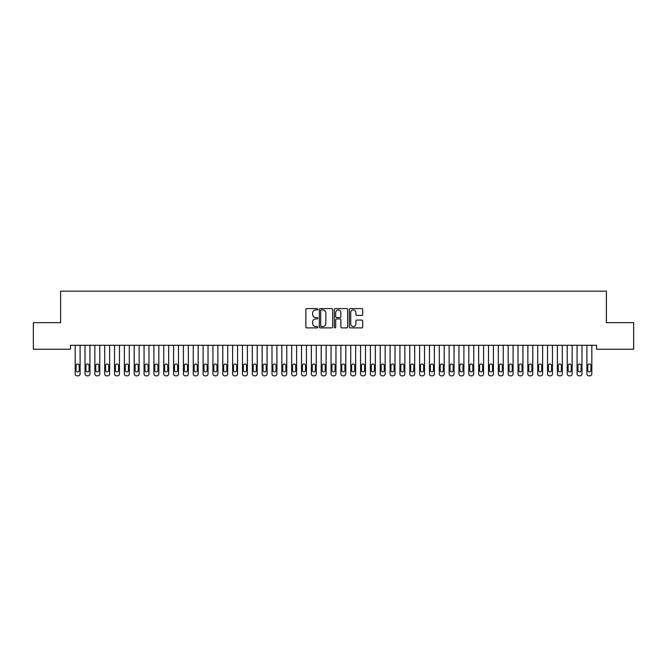 <?xml version="1.0" encoding="UTF-8"?>
<svg xmlns="http://www.w3.org/2000/svg" width="667" height="667" viewBox="0 0 667 667"><rect width="100%" height="100%" fill="white"/><g stroke="black" fill="none" stroke-linecap="round" stroke-linejoin="round"><path stroke-width="1" d="M317.759 309.255A0.675 0.675 0 0 0 317.075 308.579L306.812 308.579A0.967 0.967 0 0 0 305.853 309.546L305.853 326.93A0.967 0.967 0 0 0 306.812 327.897L317.075 327.897A0.675 0.675 0 0 0 317.759 327.222A0.675 0.675 0 0 0 317.075 326.547L315.749 326.547A3.093 3.093 0 0 1 312.656 323.453L312.656 322.003A3.093 3.093 0 0 1 315.749 318.909L317.075 318.909A0.675 0.675 0 0 0 317.759 318.234A0.675 0.675 0 0 0 317.075 317.559L315.749 317.559A3.093 3.093 0 0 1 312.656 314.465L312.656 313.023A3.093 3.093 0 0 1 315.749 309.93L317.075 309.93A0.675 0.675 0 0 0 317.759 309.255M361.731 315.391A0.967 0.967 0 0 0 362.698 314.424L362.698 309.546A0.967 0.967 0 0 0 361.731 308.579L350.333 308.579A0.967 0.967 0 0 0 349.366 309.546L349.366 326.93A0.967 0.967 0 0 0 350.333 327.897L361.731 327.897A0.967 0.967 0 0 0 362.698 326.93L362.698 321.035A0.967 0.967 0 0 0 361.731 320.068L356.853 320.068A0.967 0.967 0 0 0 355.886 321.035L355.886 323.962A2.585 2.585 0 0 1 353.302 326.547A2.585 2.585 0 0 1 350.717 323.962L350.717 312.515A2.585 2.585 0 0 1 353.302 309.93A2.585 2.585 0 0 1 355.886 312.515L355.886 314.424A0.967 0.967 0 0 0 356.853 315.391L361.731 315.391M596.548 345.298L70.452 345.298L70.452 349.233L33.35 349.233L33.35 322.661L60.614 322.661L60.614 291.171L606.386 291.171L606.386 322.661L633.65 322.661L633.65 349.233L596.548 349.233L596.548 345.298M332.658 309.546A0.967 0.967 0 0 0 331.691 308.579L320.293 308.579A0.967 0.967 0 0 0 319.326 309.546L319.326 326.93A0.967 0.967 0 0 0 320.293 327.897L331.691 327.897A0.967 0.967 0 0 0 332.658 326.93L332.658 309.546M335.309 308.579L346.707 308.579A0.967 0.967 0 0 1 347.674 309.546L347.674 326.93A0.967 0.967 0 0 1 346.707 327.897L341.829 327.897A0.967 0.967 0 0 1 340.862 326.93L340.862 319.877A0.967 0.967 0 0 0 339.903 318.909L336.66 318.909A0.967 0.967 0 0 0 335.701 319.877L335.701 327.222A0.675 0.675 0 0 1 335.017 327.897A0.675 0.675 0 0 1 334.342 327.222L334.342 309.546A0.967 0.967 0 0 1 335.309 308.579M321.352 309.93A0.675 0.675 0 0 0 320.677 310.605L320.677 325.871A0.675 0.675 0 0 0 321.352 326.547L322.753 326.547A3.093 3.093 0 0 0 325.846 323.453L325.846 313.023A3.093 3.093 0 0 0 322.753 309.93L321.352 309.93M340.862 312.565A2.585 2.585 0 0 0 338.277 309.98A2.585 2.585 0 0 0 335.701 312.565L335.701 316.592A0.967 0.967 0 0 0 336.66 317.559L339.903 317.559A0.967 0.967 0 0 0 340.862 316.592L340.862 312.565M75.171 373.862L75.171 345.298L75.171 373.862A1.968 1.968 0 0 0 77.139 375.829L78.122 375.829A1.968 1.968 0 0 0 80.098 373.862L80.098 345.298L80.098 373.862M79.206 370.318A1.576 1.576 0 0 1 77.63 371.886A1.576 1.576 0 0 1 76.063 370.318L76.063 365.591A1.576 1.576 0 0 1 77.63 364.015A1.576 1.576 0 0 1 79.206 365.591L79.206 370.318M77.139 375.829L78.122 375.829M85.017 373.862L85.017 345.298L85.017 373.862A1.968 1.968 0 0 0 86.985 375.829L87.969 375.829A1.968 1.968 0 0 0 89.937 373.862L89.937 345.298L89.937 373.862M94.856 373.862L94.856 345.298L94.856 373.862A1.968 1.968 0 0 0 96.823 375.829L97.807 375.829A1.968 1.968 0 0 0 99.775 373.862L99.775 345.298L99.775 373.862M89.053 370.318A1.576 1.576 0 0 1 87.477 371.886A1.576 1.576 0 0 1 85.901 370.318L85.901 365.591A1.576 1.576 0 0 1 87.477 364.015A1.576 1.576 0 0 1 89.053 365.591L89.053 370.318M86.985 375.829L87.969 375.829M98.891 370.318A1.576 1.576 0 0 1 97.315 371.886A1.576 1.576 0 0 1 95.74 370.318L95.74 365.591A1.576 1.576 0 0 1 97.315 364.015A1.576 1.576 0 0 1 98.891 365.591L98.891 370.318M96.823 375.829L97.807 375.829M104.694 373.862L104.694 345.298L104.694 373.862A1.968 1.968 0 0 0 106.662 375.829L107.645 375.829A1.968 1.968 0 0 0 109.621 373.862L109.621 345.298L109.621 373.862M114.541 373.862L114.541 345.298L114.541 373.862A1.968 1.968 0 0 0 116.508 375.829L117.492 375.829A1.968 1.968 0 0 0 119.46 373.862L119.46 345.298L119.46 373.862M108.729 370.318A1.576 1.576 0 0 1 107.154 371.886A1.576 1.576 0 0 1 105.586 370.318L105.586 365.591A1.576 1.576 0 0 1 107.154 364.015A1.576 1.576 0 0 1 108.729 365.591L108.729 370.318M106.662 375.829L107.645 375.829M118.576 370.318A1.576 1.576 0 0 1 117 371.886A1.576 1.576 0 0 1 115.424 370.318L115.424 365.591A1.576 1.576 0 0 1 117 364.015A1.576 1.576 0 0 1 118.576 365.591L118.576 370.318M116.508 375.829L117.492 375.829M124.379 373.862L124.379 345.298L124.379 373.862A1.968 1.968 0 0 0 126.346 375.829L127.33 375.829A1.968 1.968 0 0 0 129.298 373.862L129.298 345.298L129.298 373.862M128.414 370.318A1.576 1.576 0 0 1 126.838 371.886A1.576 1.576 0 0 1 125.263 370.318L125.263 365.591A1.576 1.576 0 0 1 126.838 364.015A1.576 1.576 0 0 1 128.414 365.591L128.414 370.318M126.346 375.829L127.33 375.829M134.217 373.862L134.217 345.298L134.217 373.862A1.968 1.968 0 0 0 136.185 375.829L137.169 375.829A1.968 1.968 0 0 0 139.145 373.862L139.145 345.298L139.145 373.862M138.252 370.318A1.576 1.576 0 0 1 136.677 371.886A1.576 1.576 0 0 1 135.109 370.318L135.109 365.591A1.576 1.576 0 0 1 136.677 364.015A1.576 1.576 0 0 1 138.252 365.591L138.252 370.318M136.185 375.829L137.169 375.829M144.064 373.862L144.064 345.298L144.064 373.862A1.968 1.968 0 0 0 146.031 375.829L147.015 375.829A1.968 1.968 0 0 0 148.983 373.862L148.983 345.298L148.983 373.862M153.902 373.862L153.902 345.298L153.902 373.862A1.968 1.968 0 0 0 155.87 375.829L156.853 375.829A1.968 1.968 0 0 0 158.821 373.862L158.821 345.298L158.821 373.862M163.74 373.862L163.74 345.298L163.74 373.862A1.968 1.968 0 0 0 165.708 375.829L166.692 375.829A1.968 1.968 0 0 0 168.668 373.862L168.668 345.298L168.668 373.862M173.587 373.862L173.587 345.298L173.587 373.862A1.968 1.968 0 0 0 175.554 375.829L176.538 375.829A1.968 1.968 0 0 0 178.506 373.862L178.506 345.298L178.506 373.862M183.425 373.862L183.425 345.298L183.425 373.862A1.968 1.968 0 0 0 185.393 375.829L186.376 375.829A1.968 1.968 0 0 0 188.344 373.862L188.344 345.298L188.344 373.862M193.263 373.862L193.263 345.298L193.263 373.862A1.968 1.968 0 0 0 195.231 375.829L196.215 375.829A1.968 1.968 0 0 0 198.182 373.862L198.182 345.298L198.182 373.862M203.11 373.862L203.11 345.298L203.11 373.862A1.968 1.968 0 0 0 205.077 375.829L206.061 375.829A1.968 1.968 0 0 0 208.029 373.862L208.029 345.298L208.029 373.862M212.948 373.862L212.948 345.298L212.948 373.862A1.968 1.968 0 0 0 214.916 375.829L215.9 375.829A1.968 1.968 0 0 0 217.867 373.862L217.867 345.298L217.867 373.862M222.786 373.862L222.786 345.298L222.786 373.862A1.968 1.968 0 0 0 224.754 375.829L225.738 375.829A1.968 1.968 0 0 0 227.705 373.862L227.705 345.298L227.705 373.862M232.633 373.862L232.633 345.298L232.633 373.862A1.968 1.968 0 0 0 234.601 375.829L235.584 375.829A1.968 1.968 0 0 0 237.552 373.862L237.552 345.298L237.552 373.862M242.471 373.862L242.471 345.298L242.471 373.862A1.968 1.968 0 0 0 244.439 375.829L245.423 375.829A1.968 1.968 0 0 0 247.39 373.862L247.39 345.298L247.39 373.862M252.309 373.862L252.309 345.298L252.309 373.862A1.968 1.968 0 0 0 254.277 375.829L255.261 375.829A1.968 1.968 0 0 0 257.229 373.862L257.229 345.298L257.229 373.862M262.156 373.862L262.156 345.298L262.156 373.862A1.968 1.968 0 0 0 264.124 375.829L265.107 375.829A1.968 1.968 0 0 0 267.075 373.862L267.075 345.298L267.075 373.862M271.994 373.862L271.994 345.298L271.994 373.862A1.968 1.968 0 0 0 273.962 375.829L274.946 375.829A1.968 1.968 0 0 0 276.913 373.862L276.913 345.298L276.913 373.862M281.833 373.862L281.833 345.298L281.833 373.862A1.968 1.968 0 0 0 283.8 375.829L284.784 375.829A1.968 1.968 0 0 0 286.752 373.862L286.752 345.298L286.752 373.862M291.679 373.862L291.679 345.298L291.679 373.862A1.968 1.968 0 0 0 293.647 375.829L294.631 375.829A1.968 1.968 0 0 0 296.598 373.862L296.598 345.298L296.598 373.862M301.517 373.862L301.517 345.298L301.517 373.862A1.968 1.968 0 0 0 303.485 375.829L304.469 375.829A1.968 1.968 0 0 0 306.436 373.862L306.436 345.298L306.436 373.862M311.356 373.862L311.356 345.298L311.356 373.862A1.968 1.968 0 0 0 313.323 375.829L314.307 375.829A1.968 1.968 0 0 0 316.275 373.862L316.275 345.298L316.275 373.862M321.202 373.862L321.202 345.298L321.202 373.862A1.968 1.968 0 0 0 323.17 375.829L324.154 375.829A1.968 1.968 0 0 0 326.121 373.862L326.121 345.298L326.121 373.862M331.04 373.862L331.04 345.298L331.04 373.862A1.968 1.968 0 0 0 333.008 375.829L333.992 375.829A1.968 1.968 0 0 0 335.96 373.862L335.96 345.298L335.96 373.862M340.879 373.862L340.879 345.298L340.879 373.862A1.968 1.968 0 0 0 342.846 375.829L343.83 375.829A1.968 1.968 0 0 0 345.798 373.862L345.798 345.298L345.798 373.862M350.725 373.862L350.725 345.298L350.725 373.862A1.968 1.968 0 0 0 352.693 375.829L353.677 375.829A1.968 1.968 0 0 0 355.644 373.862L355.644 345.298L355.644 373.862M360.564 373.862L360.564 345.298L360.564 373.862A1.968 1.968 0 0 0 362.531 375.829L363.515 375.829A1.968 1.968 0 0 0 365.483 373.862L365.483 345.298L365.483 373.862M370.402 373.862L370.402 345.298L370.402 373.862A1.968 1.968 0 0 0 372.369 375.829L373.353 375.829A1.968 1.968 0 0 0 375.321 373.862L375.321 345.298L375.321 373.862M380.248 373.862L380.248 345.298L380.248 373.862A1.968 1.968 0 0 0 382.216 375.829L383.2 375.829A1.968 1.968 0 0 0 385.167 373.862L385.167 345.298L385.167 373.862M390.087 373.862L390.087 345.298L390.087 373.862A1.968 1.968 0 0 0 392.054 375.829L393.038 375.829A1.968 1.968 0 0 0 395.006 373.862L395.006 345.298L395.006 373.862M399.925 373.862L399.925 345.298L399.925 373.862A1.968 1.968 0 0 0 401.893 375.829L402.876 375.829A1.968 1.968 0 0 0 404.844 373.862L404.844 345.298L404.844 373.862M409.771 373.862L409.771 345.298L409.771 373.862A1.968 1.968 0 0 0 411.739 375.829L412.723 375.829A1.968 1.968 0 0 0 414.691 373.862L414.691 345.298L414.691 373.862M419.61 373.862L419.61 345.298L419.61 373.862A1.968 1.968 0 0 0 421.577 375.829L422.561 375.829A1.968 1.968 0 0 0 424.529 373.862L424.529 345.298L424.529 373.862M429.448 373.862L429.448 345.298L429.448 373.862A1.968 1.968 0 0 0 431.416 375.829L432.399 375.829A1.968 1.968 0 0 0 434.367 373.862L434.367 345.298L434.367 373.862M439.295 373.862L439.295 345.298L439.295 373.862A1.968 1.968 0 0 0 441.262 375.829L442.246 375.829A1.968 1.968 0 0 0 444.214 373.862L444.214 345.298L444.214 373.862M449.133 373.862L449.133 345.298L449.133 373.862A1.968 1.968 0 0 0 451.1 375.829L452.084 375.829A1.968 1.968 0 0 0 454.052 373.862L454.052 345.298L454.052 373.862M458.971 373.862L458.971 345.298L458.971 373.862A1.968 1.968 0 0 0 460.939 375.829L461.923 375.829A1.968 1.968 0 0 0 463.89 373.862L463.89 345.298L463.89 373.862M468.818 373.862L468.818 345.298L468.818 373.862A1.968 1.968 0 0 0 470.785 375.829L471.769 375.829A1.968 1.968 0 0 0 473.737 373.862L473.737 345.298L473.737 373.862M478.656 373.862L478.656 345.298L478.656 373.862A1.968 1.968 0 0 0 480.624 375.829L481.607 375.829A1.968 1.968 0 0 0 483.575 373.862L483.575 345.298L483.575 373.862M488.494 373.862L488.494 345.298L488.494 373.862A1.968 1.968 0 0 0 490.462 375.829L491.446 375.829A1.968 1.968 0 0 0 493.413 373.862L493.413 345.298L493.413 373.862M498.332 373.862L498.332 345.298L498.332 373.862A1.968 1.968 0 0 0 500.308 375.829L501.292 375.829A1.968 1.968 0 0 0 503.26 373.862L503.26 345.298L503.26 373.862M148.099 370.318A1.576 1.576 0 0 1 146.523 371.886A1.576 1.576 0 0 1 144.947 370.318L144.947 365.591A1.576 1.576 0 0 1 146.523 364.015A1.576 1.576 0 0 1 148.099 365.591L148.099 370.318M146.031 375.829L147.015 375.829M157.937 370.318A1.576 1.576 0 0 1 156.361 371.886A1.576 1.576 0 0 1 154.786 370.318L154.786 365.591A1.576 1.576 0 0 1 156.361 364.015A1.576 1.576 0 0 1 157.937 365.591L157.937 370.318M155.87 375.829L156.853 375.829M167.776 370.318A1.576 1.576 0 0 1 166.2 371.886A1.576 1.576 0 0 1 164.632 370.318L164.632 365.591A1.576 1.576 0 0 1 166.2 364.015A1.576 1.576 0 0 1 167.776 365.591L167.776 370.318M165.708 375.829L166.692 375.829M177.622 370.318A1.576 1.576 0 0 1 176.046 371.886A1.576 1.576 0 0 1 174.471 370.318L174.471 365.591A1.576 1.576 0 0 1 176.046 364.015A1.576 1.576 0 0 1 177.622 365.591L177.622 370.318M175.554 375.829L176.538 375.829M187.46 370.318A1.576 1.576 0 0 1 185.885 371.886A1.576 1.576 0 0 1 184.309 370.318L184.309 365.591A1.576 1.576 0 0 1 185.885 364.015A1.576 1.576 0 0 1 187.46 365.591L187.46 370.318M185.393 375.829L186.376 375.829M197.299 370.318A1.576 1.576 0 0 1 195.723 371.886A1.576 1.576 0 0 1 194.155 370.318L194.155 365.591A1.576 1.576 0 0 1 195.723 364.015A1.576 1.576 0 0 1 197.299 365.591L197.299 370.318M195.231 375.829L196.215 375.829M207.145 370.318A1.576 1.576 0 0 1 205.569 371.886A1.576 1.576 0 0 1 203.994 370.318L203.994 365.591A1.576 1.576 0 0 1 205.569 364.015A1.576 1.576 0 0 1 207.145 365.591L207.145 370.318M205.077 375.829L206.061 375.829M216.983 370.318A1.576 1.576 0 0 1 215.408 371.886A1.576 1.576 0 0 1 213.832 370.318L213.832 365.591A1.576 1.576 0 0 1 215.408 364.015A1.576 1.576 0 0 1 216.983 365.591L216.983 370.318M214.916 375.829L215.9 375.829M226.822 370.318A1.576 1.576 0 0 1 225.246 371.886A1.576 1.576 0 0 1 223.678 370.318L223.678 365.591A1.576 1.576 0 0 1 225.246 364.015A1.576 1.576 0 0 1 226.822 365.591L226.822 370.318M224.754 375.829L225.738 375.829M236.668 370.318A1.576 1.576 0 0 1 235.092 371.886A1.576 1.576 0 0 1 233.517 370.318L233.517 365.591A1.576 1.576 0 0 1 235.092 364.015A1.576 1.576 0 0 1 236.668 365.591L236.668 370.318M234.601 375.829L235.584 375.829M246.507 370.318A1.576 1.576 0 0 1 244.931 371.886A1.576 1.576 0 0 1 243.355 370.318L243.355 365.591A1.576 1.576 0 0 1 244.931 364.015A1.576 1.576 0 0 1 246.507 365.591L246.507 370.318M244.439 375.829L245.423 375.829M256.345 370.318A1.576 1.576 0 0 1 254.769 371.886A1.576 1.576 0 0 1 253.202 370.318L253.202 365.591A1.576 1.576 0 0 1 254.769 364.015A1.576 1.576 0 0 1 256.345 365.591L256.345 370.318M254.277 375.829L255.261 375.829M266.191 370.318A1.576 1.576 0 0 1 264.616 371.886A1.576 1.576 0 0 1 263.04 370.318L263.04 365.591A1.576 1.576 0 0 1 264.616 364.015A1.576 1.576 0 0 1 266.191 365.591L266.191 370.318M264.124 375.829L265.107 375.829M276.03 370.318A1.576 1.576 0 0 1 274.454 371.886A1.576 1.576 0 0 1 272.878 370.318L272.878 365.591A1.576 1.576 0 0 1 274.454 364.015A1.576 1.576 0 0 1 276.03 365.591L276.03 370.318M273.962 375.829L274.946 375.829M285.868 370.318A1.576 1.576 0 0 1 284.292 371.886A1.576 1.576 0 0 1 282.725 370.318L282.725 365.591A1.576 1.576 0 0 1 284.292 364.015A1.576 1.576 0 0 1 285.868 365.591L285.868 370.318M283.8 375.829L284.784 375.829M295.714 370.318A1.576 1.576 0 0 1 294.139 371.886A1.576 1.576 0 0 1 292.563 370.318L292.563 365.591A1.576 1.576 0 0 1 294.139 364.015A1.576 1.576 0 0 1 295.714 365.591L295.714 370.318M293.647 375.829L294.631 375.829M305.553 370.318A1.576 1.576 0 0 1 303.977 371.886A1.576 1.576 0 0 1 302.401 370.318L302.401 365.591A1.576 1.576 0 0 1 303.977 364.015A1.576 1.576 0 0 1 305.553 365.591L305.553 370.318M303.485 375.829L304.469 375.829M315.391 370.318A1.576 1.576 0 0 1 313.815 371.886A1.576 1.576 0 0 1 312.239 370.318L312.239 365.591A1.576 1.576 0 0 1 313.815 364.015A1.576 1.576 0 0 1 315.391 365.591L315.391 370.318M313.323 375.829L314.307 375.829M325.238 370.318A1.576 1.576 0 0 1 323.662 371.886A1.576 1.576 0 0 1 322.086 370.318L322.086 365.591A1.576 1.576 0 0 1 323.662 364.015A1.576 1.576 0 0 1 325.238 365.591L325.238 370.318M323.17 375.829L324.154 375.829M335.076 370.318A1.576 1.576 0 0 1 333.5 371.886A1.576 1.576 0 0 1 331.924 370.318L331.924 365.591A1.576 1.576 0 0 1 333.5 364.015A1.576 1.576 0 0 1 335.076 365.591L335.076 370.318M333.008 375.829L333.992 375.829M344.914 370.318A1.576 1.576 0 0 1 343.338 371.886A1.576 1.576 0 0 1 341.762 370.318L341.762 365.591A1.576 1.576 0 0 1 343.338 364.015A1.576 1.576 0 0 1 344.914 365.591L344.914 370.318M342.846 375.829L343.83 375.829M354.761 370.318A1.576 1.576 0 0 1 353.185 371.886A1.576 1.576 0 0 1 351.609 370.318L351.609 365.591A1.576 1.576 0 0 1 353.185 364.015A1.576 1.576 0 0 1 354.761 365.591L354.761 370.318M352.693 375.829L353.677 375.829M364.599 370.318A1.576 1.576 0 0 1 363.023 371.886A1.576 1.576 0 0 1 361.447 370.318L361.447 365.591A1.576 1.576 0 0 1 363.023 364.015A1.576 1.576 0 0 1 364.599 365.591L364.599 370.318M362.531 375.829L363.515 375.829M374.437 370.318A1.576 1.576 0 0 1 372.861 371.886A1.576 1.576 0 0 1 371.286 370.318L371.286 365.591A1.576 1.576 0 0 1 372.861 364.015A1.576 1.576 0 0 1 374.437 365.591L374.437 370.318M372.369 375.829L373.353 375.829M384.275 370.318A1.576 1.576 0 0 1 382.708 371.886A1.576 1.576 0 0 1 381.132 370.318L381.132 365.591A1.576 1.576 0 0 1 382.708 364.015A1.576 1.576 0 0 1 384.275 365.591L384.275 370.318M382.216 375.829L383.2 375.829M394.122 370.318A1.576 1.576 0 0 1 392.546 371.886A1.576 1.576 0 0 1 390.97 370.318L390.97 365.591A1.576 1.576 0 0 1 392.546 364.015A1.576 1.576 0 0 1 394.122 365.591L394.122 370.318M392.054 375.829L393.038 375.829M403.96 370.318A1.576 1.576 0 0 1 402.384 371.886A1.576 1.576 0 0 1 400.809 370.318L400.809 365.591A1.576 1.576 0 0 1 402.384 364.015A1.576 1.576 0 0 1 403.96 365.591L403.96 370.318M401.893 375.829L402.876 375.829M413.798 370.318A1.576 1.576 0 0 1 412.231 371.886A1.576 1.576 0 0 1 410.655 370.318L410.655 365.591A1.576 1.576 0 0 1 412.231 364.015A1.576 1.576 0 0 1 413.798 365.591L413.798 370.318M411.739 375.829L412.723 375.829M423.645 370.318A1.576 1.576 0 0 1 422.069 371.886A1.576 1.576 0 0 1 420.493 370.318L420.493 365.591A1.576 1.576 0 0 1 422.069 364.015A1.576 1.576 0 0 1 423.645 365.591L423.645 370.318M421.577 375.829L422.561 375.829M433.483 370.318A1.576 1.576 0 0 1 431.908 371.886A1.576 1.576 0 0 1 430.332 370.318L430.332 365.591A1.576 1.576 0 0 1 431.908 364.015A1.576 1.576 0 0 1 433.483 365.591L433.483 370.318M431.416 375.829L432.399 375.829M443.322 370.318A1.576 1.576 0 0 1 441.754 371.886A1.576 1.576 0 0 1 440.178 370.318L440.178 365.591A1.576 1.576 0 0 1 441.754 364.015A1.576 1.576 0 0 1 443.322 365.591L443.322 370.318M441.262 375.829L442.246 375.829M453.168 370.318A1.576 1.576 0 0 1 451.592 371.886A1.576 1.576 0 0 1 450.017 370.318L450.017 365.591A1.576 1.576 0 0 1 451.592 364.015A1.576 1.576 0 0 1 453.168 365.591L453.168 370.318M451.1 375.829L452.084 375.829M463.006 370.318A1.576 1.576 0 0 1 461.431 371.886A1.576 1.576 0 0 1 459.855 370.318L459.855 365.591A1.576 1.576 0 0 1 461.431 364.015A1.576 1.576 0 0 1 463.006 365.591L463.006 370.318M460.939 375.829L461.923 375.829M472.845 370.318A1.576 1.576 0 0 1 471.277 371.886A1.576 1.576 0 0 1 469.701 370.318L469.701 365.591A1.576 1.576 0 0 1 471.277 364.015A1.576 1.576 0 0 1 472.845 365.591L472.845 370.318M470.785 375.829L471.769 375.829M482.691 370.318A1.576 1.576 0 0 1 481.115 371.886A1.576 1.576 0 0 1 479.54 370.318L479.54 365.591A1.576 1.576 0 0 1 481.115 364.015A1.576 1.576 0 0 1 482.691 365.591L482.691 370.318M480.624 375.829L481.607 375.829M492.529 370.318A1.576 1.576 0 0 1 490.954 371.886A1.576 1.576 0 0 1 489.378 370.318L489.378 365.591A1.576 1.576 0 0 1 490.954 364.015A1.576 1.576 0 0 1 492.529 365.591L492.529 370.318M490.462 375.829L491.446 375.829M502.368 370.318A1.576 1.576 0 0 1 500.8 371.886A1.576 1.576 0 0 1 499.224 370.318L499.224 365.591A1.576 1.576 0 0 1 500.8 364.015A1.576 1.576 0 0 1 502.368 365.591L502.368 370.318M500.308 375.829L501.292 375.829M508.179 373.862L508.179 345.298L508.179 373.862A1.968 1.968 0 0 0 510.147 375.829L511.13 375.829A1.968 1.968 0 0 0 513.098 373.862L513.098 345.298L513.098 373.862M512.214 370.318A1.576 1.576 0 0 1 510.639 371.886A1.576 1.576 0 0 1 509.063 370.318L509.063 365.591A1.576 1.576 0 0 1 510.639 364.015A1.576 1.576 0 0 1 512.214 365.591L512.214 370.318M510.147 375.829L511.13 375.829M518.017 373.862L518.017 345.298L518.017 373.862A1.968 1.968 0 0 0 519.985 375.829L520.969 375.829A1.968 1.968 0 0 0 522.936 373.862L522.936 345.298L522.936 373.862M522.053 370.318A1.576 1.576 0 0 1 520.477 371.886A1.576 1.576 0 0 1 518.901 370.318L518.901 365.591A1.576 1.576 0 0 1 520.477 364.015A1.576 1.576 0 0 1 522.053 365.591L522.053 370.318M519.985 375.829L520.969 375.829M527.855 373.862L527.855 345.298L527.855 373.862A1.968 1.968 0 0 0 529.831 375.829L530.815 375.829A1.968 1.968 0 0 0 532.783 373.862L532.783 345.298L532.783 373.862M531.891 370.318A1.576 1.576 0 0 1 530.323 371.886A1.576 1.576 0 0 1 528.748 370.318L528.748 365.591A1.576 1.576 0 0 1 530.323 364.015A1.576 1.576 0 0 1 531.891 365.591L531.891 370.318M529.831 375.829L530.815 375.829M537.702 373.862L537.702 345.298L537.702 373.862A1.968 1.968 0 0 0 539.67 375.829L540.654 375.829A1.968 1.968 0 0 0 542.621 373.862L542.621 345.298L542.621 373.862M541.737 370.318A1.576 1.576 0 0 1 540.162 371.886A1.576 1.576 0 0 1 538.586 370.318L538.586 365.591A1.576 1.576 0 0 1 540.162 364.015A1.576 1.576 0 0 1 541.737 365.591L541.737 370.318M539.67 375.829L540.654 375.829M547.54 373.862L547.54 345.298L547.54 373.862A1.968 1.968 0 0 0 549.508 375.829L550.492 375.829A1.968 1.968 0 0 0 552.459 373.862L552.459 345.298L552.459 373.862M551.576 370.318A1.576 1.576 0 0 1 550 371.886A1.576 1.576 0 0 1 548.424 370.318L548.424 365.591A1.576 1.576 0 0 1 550 364.015A1.576 1.576 0 0 1 551.576 365.591L551.576 370.318M549.508 375.829L550.492 375.829M557.379 373.862L557.379 345.298L557.379 373.862A1.968 1.968 0 0 0 559.355 375.829L560.338 375.829A1.968 1.968 0 0 0 562.306 373.862L562.306 345.298L562.306 373.862M561.414 370.318A1.576 1.576 0 0 1 559.846 371.886A1.576 1.576 0 0 1 558.271 370.318L558.271 365.591A1.576 1.576 0 0 1 559.846 364.015A1.576 1.576 0 0 1 561.414 365.591L561.414 370.318M559.355 375.829L560.338 375.829M567.225 373.862L567.225 345.298L567.225 373.862A1.968 1.968 0 0 0 569.193 375.829L570.177 375.829A1.968 1.968 0 0 0 572.144 373.862L572.144 345.298L572.144 373.862M571.26 370.318A1.576 1.576 0 0 1 569.685 371.886A1.576 1.576 0 0 1 568.109 370.318L568.109 365.591A1.576 1.576 0 0 1 569.685 364.015A1.576 1.576 0 0 1 571.26 365.591L571.26 370.318M569.193 375.829L570.177 375.829M577.063 373.862L577.063 345.298L577.063 373.862A1.968 1.968 0 0 0 579.031 375.829L580.015 375.829A1.968 1.968 0 0 0 581.983 373.862L581.983 345.298L581.983 373.862M581.099 370.318A1.576 1.576 0 0 1 579.523 371.886A1.576 1.576 0 0 1 577.947 370.318L577.947 365.591A1.576 1.576 0 0 1 579.523 364.015A1.576 1.576 0 0 1 581.099 365.591L581.099 370.318M579.031 375.829L580.015 375.829M586.902 373.862L586.902 345.298L586.902 373.862A1.968 1.968 0 0 0 588.878 375.829L589.861 375.829A1.968 1.968 0 0 0 591.829 373.862L591.829 345.298L591.829 373.862M590.937 370.318A1.576 1.576 0 0 1 589.37 371.886A1.576 1.576 0 0 1 587.794 370.318L587.794 365.591A1.576 1.576 0 0 1 589.37 364.015A1.576 1.576 0 0 1 590.937 365.591L590.937 370.318M588.878 375.829L589.861 375.829"/></g></svg>
